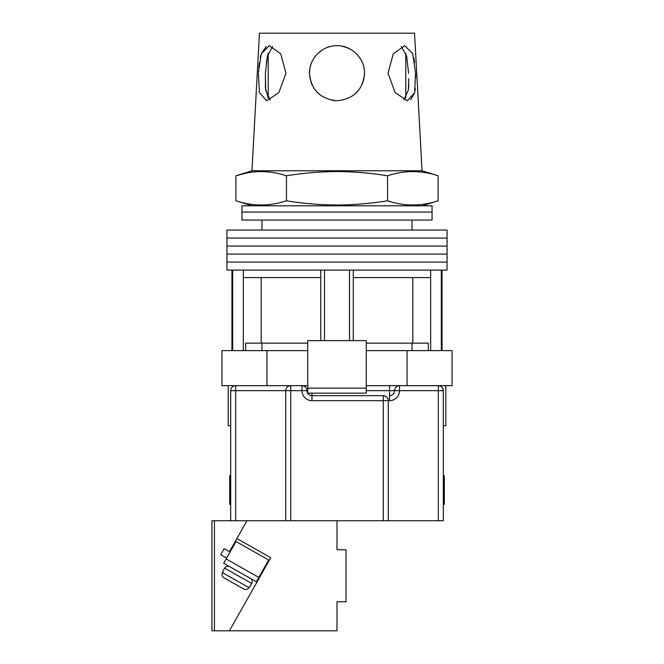 <?xml version="1.0" encoding="UTF-8"?>
<svg xmlns="http://www.w3.org/2000/svg" width="664" height="664" viewBox="0 0 664 664"><rect width="100%" height="100%" fill="white"/><g stroke="black" fill="none" stroke-linecap="round" stroke-linejoin="round"><path stroke-width="1" d="M337.005 262.081L447.071 262.081L447.071 270.09L226.939 270.09L226.939 262.081L447.071 262.081L447.071 254.08L337.005 254.08L447.071 254.08L447.071 246.078L337.005 246.078L447.071 246.078L447.071 238.069L337.005 238.069L447.071 238.069L447.071 230.068L226.939 230.068L226.939 238.069L337.005 238.069L226.939 238.069L226.939 246.078L337.005 246.078L226.939 246.078L226.939 254.08L337.005 254.08L226.939 254.08L226.939 262.081L337.005 262.081M324.497 340.632L324.497 270.09M232.691 350.633L232.691 270.09M441.319 350.633L441.319 270.09M349.513 340.632L349.513 270.09M428.305 350.633L428.305 343.13L366.271 343.13M307.739 343.13L245.697 343.13L245.697 350.633M430.654 350.633L430.654 277.593L353.265 277.593L353.265 270.09M430.654 277.593L430.654 270.09M353.265 340.632L353.265 277.593M320.745 340.632L320.745 277.593L243.348 277.593L243.348 270.09M320.745 277.593L320.745 270.09M243.348 350.633L243.348 277.593M261.184 277.593L261.184 343.13M412.825 277.593L412.825 343.13M337.005 212.057L432.056 212.057L432.056 220.058L241.945 220.058L241.945 212.057L432.056 212.057L432.056 205.798L241.945 205.798L241.945 212.057L337.005 212.057M445.818 385.659L445.818 425.682L443.311 425.682M307.739 350.633L221.934 350.633L221.934 385.659L301.979 385.659A5.005 5.005 0 0 1 306.984 390.656A5.005 5.005 0 0 0 311.989 395.661L383.277 395.661C386.299 395.976 387.967 397.645 388.282 400.666L388.282 520.734L285.719 520.734L285.719 390.656A5.005 5.005 0 0 1 290.724 385.659L290.724 520.734M407.04 350.633L407.04 385.659L452.068 385.659L452.068 350.633L366.271 350.633M407.04 385.659L366.271 385.659M307.739 385.659L301.979 385.659A5.005 5.005 0 0 1 306.984 390.656A5.005 5.005 0 0 0 311.989 395.661L311.989 393.163M266.961 350.633L266.961 385.659M366.271 388.158L366.271 340.632L307.739 340.632L307.739 388.158L366.271 388.158L366.271 393.163L307.739 393.163L307.739 388.158M230.69 425.682L228.192 425.682L228.192 385.659M443.311 504.474L444.316 504.474L444.316 475.706L443.311 475.706M230.69 475.706L229.694 475.706L229.694 504.474L230.69 504.474M230.69 520.734L230.69 390.656A5.005 5.005 0 0 1 235.695 385.659L235.695 520.734L214.43 520.734L214.43 630.8L337.005 630.8L337.005 601.783L346.01 601.783L346.01 549.75L337.005 549.75L337.005 520.734M438.315 520.734L438.315 390.656L443.311 390.656C442.996 387.643 441.328 385.975 438.315 385.659A5.005 5.005 0 0 1 443.311 390.656L443.311 520.734L388.282 520.734M259.317 576.526L259.906 576.867L229.437 630.8L270.738 557.694L236.874 538.57L246.95 520.734L235.695 520.734M383.277 520.734L383.277 400.666L388.282 400.666A5.005 5.005 0 0 0 383.277 395.661A5.005 5.005 0 0 1 388.282 400.666L389.536 400.666A10.01 10.01 0 0 0 399.537 390.656L438.315 390.656L438.315 385.659M366.271 390.656L389.536 390.656L389.536 395.661A5.005 5.005 0 0 0 394.541 390.656A5.005 5.005 0 0 1 399.537 385.659L399.537 390.656L394.541 390.656A5.005 5.005 0 0 1 399.537 385.659M405.795 98.089L405.795 53.078M270.182 99.957L265.666 90.229L265.417 73.223L265.434 88.005L268.214 98.089L268.214 53.078L266.281 62.657M258.437 73.223L259.367 92.661L266.654 100.737L278.847 92.645L285.96 73.223L280.714 53.759L269.252 45.708L261.259 53.767L258.495 72.185M408.526 88.511L408.783 83.896M408.792 78.609L408.335 90.262L403.828 99.957M415.606 74.069L415.722 77.763M415.332 88.561L414.967 91.068M414.618 92.761L410.676 99.749M388.05 73.223L395.163 92.661L407.347 100.737L414.643 92.645L415.564 73.223L412.742 53.759L404.749 45.708L393.287 53.767L388.05 73.223M310.088 78.958L309.49 73.223C311.076 89.93 320.247 99.102 337.005 100.737C353.771 99.085 362.942 89.914 364.519 73.223L364.32 76.551M363.972 78.692L362.411 83.788M359.863 88.536L355.829 93.284M334.706 100.646L331.826 100.247M321.6 96.031L317.508 92.645M312.536 85.805L310.81 81.664M438.099 200.802C421.25 206.371 404.401 206.371 387.552 200.802C370.753 203.524 353.895 204.935 337.005 205.018C320.164 204.944 303.315 203.533 286.458 200.802C269.609 206.371 252.76 206.371 235.911 200.802L235.911 175.786C252.76 170.216 269.609 170.216 286.458 175.786C303.315 173.047 320.164 171.644 337.005 171.561C353.895 171.644 370.753 173.055 387.552 175.786C404.401 170.216 421.25 170.216 438.099 175.786L438.099 200.802L422.055 205.798M251.955 170.781L259.458 33.2L414.552 33.2L422.055 170.781L251.955 170.781L235.911 175.786L246.02 173.155M364.519 73.223C364.843 58.449 351.754 45.368 337.005 45.708C322.223 45.384 309.175 58.449 309.49 73.223L309.773 69.288M413.821 57.909L414.626 62.665M258.836 67.579L259.383 62.657M260.23 57.66L260.827 55.212M261.259 53.767L266.239 46.463M310.088 67.496L310.735 65.022M313.217 59.386L315.101 56.573M317.998 53.328L321.998 50.157M326.655 47.725L328.58 47.028M328.971 46.903L330.987 46.372M342.342 46.231L348.633 48.289M356.46 53.767L359.846 57.876M401.288 46.488L406.65 56.199L408.592 73.223M265.417 73.223L267.36 56.183L272.713 46.488M387.552 175.786L387.552 200.802M286.458 175.786L286.458 200.802M263.351 570.766L262.761 570.426M230.093 551.975L224.15 548.622L220.705 554.714L226.64 558.075M258.819 577.398L268.663 559.976L235.994 541.517L226.15 558.947L258.819 577.398L256.362 581.755L223.693 563.296L226.15 558.947M229.786 566.741L250.262 578.311A3.752 3.752 0 0 1 251.681 583.424L224.673 568.168A3.752 3.752 0 0 1 229.786 566.741M249.838 586.686L251.681 583.424M222.83 571.43L224.673 568.168M223.087 571.579L222.473 572.667L248.967 587.632L249.581 586.544M248.967 587.632C247.614 589.516 245.887 589.972 243.771 589.01L223.976 577.829C222.058 576.518 221.56 574.792 222.473 572.667M243.771 589.01L223.976 577.829M211.932 520.734L211.932 630.8L211.932 520.734L214.43 520.734M246.95 520.734L285.719 520.734M214.43 630.8L211.932 630.8M236.874 538.57L229.495 551.635M383.277 395.661L383.277 400.666L311.989 400.666A10.01 10.01 0 0 1 301.979 390.656L230.69 390.656M307.739 390.656L301.979 390.656L301.979 385.659M389.536 400.666L389.536 395.661A5.005 5.005 0 0 0 394.541 390.656L389.536 390.656L389.536 385.659M311.989 400.666L311.989 395.661M412.045 220.058L412.045 230.068M231.943 350.633L231.943 270.09M442.066 350.633L442.066 270.09M261.956 220.058L261.956 230.068M412.045 350.633L412.045 343.13M261.956 350.633L261.956 343.13M422.055 170.781L438.099 175.786M251.955 205.798L235.911 200.802"/></g></svg>

